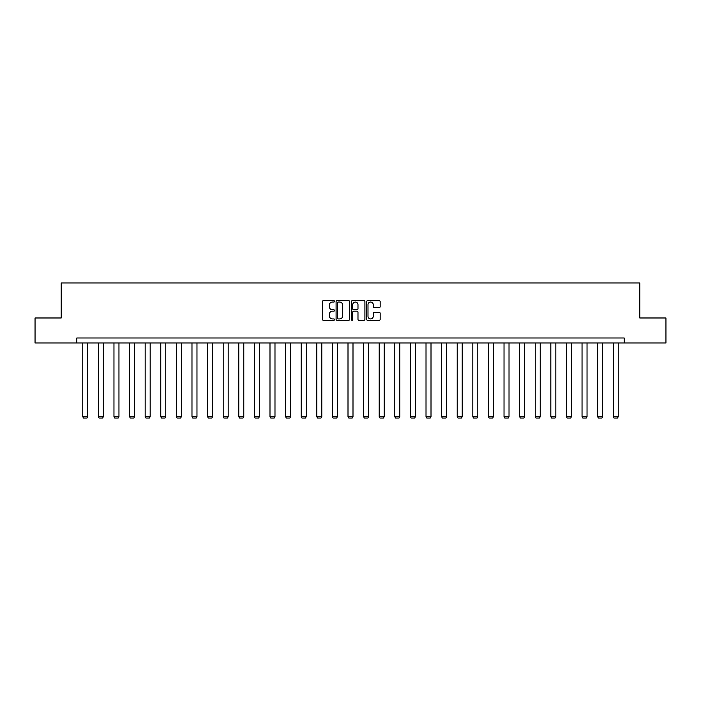 <?xml version="1.0" encoding="UTF-8"?>
<svg xmlns="http://www.w3.org/2000/svg" width="701" height="701" viewBox="0 0 701 701"><rect width="100%" height="100%" fill="white"/><g stroke="black" fill="none" stroke-linecap="round" stroke-linejoin="round"><path stroke-width="1.05" d="M334.5 301.351A0.683 0.683 0 0 0 333.807 300.668L323.38 300.668A0.981 0.981 0 0 0 322.399 301.649L322.399 319.323A0.981 0.981 0 0 0 323.38 320.304L333.807 320.304A0.683 0.683 0 0 0 334.5 319.612A0.683 0.683 0 0 0 333.807 318.929L332.458 318.929A3.146 3.146 0 0 1 329.321 315.783L329.321 314.311A3.146 3.146 0 0 1 332.458 311.174L333.807 311.174A0.683 0.683 0 0 0 334.5 310.482A0.683 0.683 0 0 0 333.807 309.798L332.458 309.798A3.146 3.146 0 0 1 329.321 306.652L329.321 305.18A3.146 3.146 0 0 1 332.458 302.043L333.807 302.043A0.683 0.683 0 0 0 334.5 301.351M379.188 307.59A0.981 0.981 0 0 0 380.17 306.609L380.17 301.649A0.981 0.981 0 0 0 379.188 300.668L367.604 300.668A0.981 0.981 0 0 0 366.623 301.649L366.623 319.323A0.981 0.981 0 0 0 367.604 320.304L379.188 320.304A0.981 0.981 0 0 0 380.17 319.323L380.17 313.329A0.981 0.981 0 0 0 379.188 312.348L374.229 312.348A0.981 0.981 0 0 0 373.247 313.329L373.247 316.3A2.629 2.629 0 0 1 370.627 318.929A2.629 2.629 0 0 1 367.999 316.3L367.999 304.663A2.629 2.629 0 0 1 370.627 302.043A2.629 2.629 0 0 1 373.247 304.663L373.247 306.609A0.981 0.981 0 0 0 374.229 307.59L379.188 307.59M76.803 342.991L35.05 342.991L35.05 317.982L61.206 317.982L61.206 282.976L639.794 282.976L639.794 317.982L665.95 317.982L665.95 342.991L624.197 342.991L624.197 337.987L76.803 337.987L76.803 342.991L624.197 342.991M349.641 301.649A0.981 0.981 0 0 0 348.66 300.668L337.076 300.668A0.981 0.981 0 0 0 336.094 301.649L336.094 319.323A0.981 0.981 0 0 0 337.076 320.304L348.66 320.304A0.981 0.981 0 0 0 349.641 319.323L349.641 301.649M352.34 300.668L363.924 300.668A0.981 0.981 0 0 1 364.906 301.649L364.906 319.323A0.981 0.981 0 0 1 363.924 320.304L358.965 320.304A0.981 0.981 0 0 1 357.983 319.323L357.983 312.155A0.981 0.981 0 0 0 357.002 311.174L353.716 311.174A0.981 0.981 0 0 0 352.734 312.155L352.734 319.612A0.683 0.683 0 0 1 352.042 320.304A0.683 0.683 0 0 1 351.359 319.612L351.359 301.649A0.981 0.981 0 0 1 352.34 300.668M338.154 302.043A0.683 0.683 0 0 0 337.47 302.727L337.47 318.236A0.683 0.683 0 0 0 338.154 318.929L339.582 318.929A3.146 3.146 0 0 0 342.719 315.783L342.719 305.18A3.146 3.146 0 0 0 339.582 302.043L338.154 302.043M357.983 304.716A2.629 2.629 0 0 0 355.363 302.087A2.629 2.629 0 0 0 352.734 304.716L352.734 308.817A0.981 0.981 0 0 0 353.716 309.798L357.002 309.798A0.981 0.981 0 0 0 357.983 308.817L357.983 304.716M87.756 342.991L87.756 416.718L82.762 416.718L82.762 342.991M87.756 416.718L87.012 418.024L83.507 418.024L82.762 416.718M103.362 342.991L103.362 416.718L98.359 416.718L98.359 342.991M103.362 416.718L102.609 418.024L99.113 418.024L98.359 416.718M118.96 342.991L118.96 416.718L113.965 416.718L113.965 342.991M118.96 416.718L118.215 418.024L114.71 418.024L113.965 416.718M134.566 342.991L134.566 416.718L129.562 416.718L129.562 342.991M134.566 416.718L133.812 418.024L130.316 418.024L129.562 416.718M150.172 342.991L150.172 416.718L145.168 416.718L145.168 342.991M150.172 416.718L149.418 418.024L145.922 418.024L145.168 416.718M165.769 342.991L165.769 416.718L160.766 416.718L160.766 342.991M165.769 416.718L165.024 418.024L161.519 418.024L160.766 416.718M181.375 342.991L181.375 416.718L176.372 416.718L176.372 342.991M181.375 416.718L180.621 418.024L177.125 418.024L176.372 416.718M196.972 342.991L196.972 416.718L191.978 416.718L191.978 342.991M196.972 416.718L196.227 418.024L192.722 418.024L191.978 416.718M212.578 342.991L212.578 416.718L207.575 416.718L207.575 342.991M212.578 416.718L211.825 418.024L208.328 418.024L207.575 416.718M228.184 342.991L228.184 416.718L223.181 416.718L223.181 342.991M228.184 416.718L227.431 418.024L223.926 418.024L223.181 416.718M243.782 342.991L243.782 416.718L238.778 416.718L238.778 342.991M243.782 416.718L243.037 418.024L239.532 418.024L238.778 416.718M259.388 342.991L259.388 416.718L254.384 416.718L254.384 342.991M259.388 416.718L258.634 418.024L255.138 418.024L254.384 416.718M274.985 342.991L274.985 416.718L269.99 416.718L269.99 342.991M274.985 416.718L274.24 418.024L270.735 418.024L269.99 416.718M290.591 342.991L290.591 416.718L285.587 416.718L285.587 342.991M290.591 416.718L289.837 418.024L286.341 418.024L285.587 416.718M306.197 342.991L306.197 416.718L301.193 416.718L301.193 342.991M306.197 416.718L305.443 418.024L301.938 418.024L301.193 416.718M321.794 342.991L321.794 416.718L316.791 416.718L316.791 342.991M321.794 416.718L321.049 418.024L317.544 418.024L316.791 416.718M337.4 342.991L337.4 416.718L332.397 416.718L332.397 342.991M337.4 416.718L336.646 418.024L333.15 418.024L332.397 416.718M352.997 342.991L352.997 416.718L348.003 416.718L348.003 342.991M352.997 416.718L352.252 418.024L348.748 418.024L348.003 416.718M368.603 342.991L368.603 416.718L363.6 416.718L363.6 342.991M368.603 416.718L367.85 418.024L364.354 418.024L363.6 416.718M384.209 342.991L384.209 416.718L379.206 416.718L379.206 342.991M384.209 416.718L383.456 418.024L379.951 418.024L379.206 416.718M399.807 342.991L399.807 416.718L394.803 416.718L394.803 342.991M399.807 416.718L399.062 418.024L395.557 418.024L394.803 416.718M415.413 342.991L415.413 416.718L410.409 416.718L410.409 342.991M415.413 416.718L414.659 418.024L411.163 418.024L410.409 416.718M431.01 342.991L431.01 416.718L426.015 416.718L426.015 342.991M431.01 416.718L430.265 418.024L426.76 418.024L426.015 416.718M446.616 342.991L446.616 416.718L441.612 416.718L441.612 342.991M446.616 416.718L445.862 418.024L442.366 418.024L441.612 416.718M462.222 342.991L462.222 416.718L457.218 416.718L457.218 342.991M462.222 416.718L461.468 418.024L457.963 418.024L457.218 416.718M477.819 342.991L477.819 416.718L472.816 416.718L472.816 342.991M477.819 416.718L477.074 418.024L473.569 418.024L472.816 416.718M493.425 342.991L493.425 416.718L488.422 416.718L488.422 342.991M493.425 416.718L492.672 418.024L489.175 418.024L488.422 416.718M509.022 342.991L509.022 416.718L504.028 416.718L504.028 342.991M509.022 416.718L508.278 418.024L504.773 418.024L504.028 416.718M524.628 342.991L524.628 416.718L519.625 416.718L519.625 342.991M524.628 416.718L523.875 418.024L520.379 418.024L519.625 416.718M540.234 342.991L540.234 416.718L535.231 416.718L535.231 342.991M540.234 416.718L539.481 418.024L535.976 418.024L535.231 416.718M555.832 342.991L555.832 416.718L550.828 416.718L550.828 342.991M555.832 416.718L555.078 418.024L551.582 418.024L550.828 416.718M571.438 342.991L571.438 416.718L566.434 416.718L566.434 342.991M571.438 416.718L570.684 418.024L567.188 418.024L566.434 416.718M587.035 342.991L587.035 416.718L582.04 416.718L582.04 342.991M587.035 416.718L586.29 418.024L582.785 418.024L582.04 416.718M602.641 342.991L602.641 416.718L597.638 416.718L597.638 342.991M602.641 416.718L601.887 418.024L598.391 418.024L597.638 416.718M618.238 342.991L618.238 416.718L613.244 416.718L613.244 342.991M618.238 416.718L617.493 418.024L613.988 418.024L613.244 416.718"/></g></svg>

